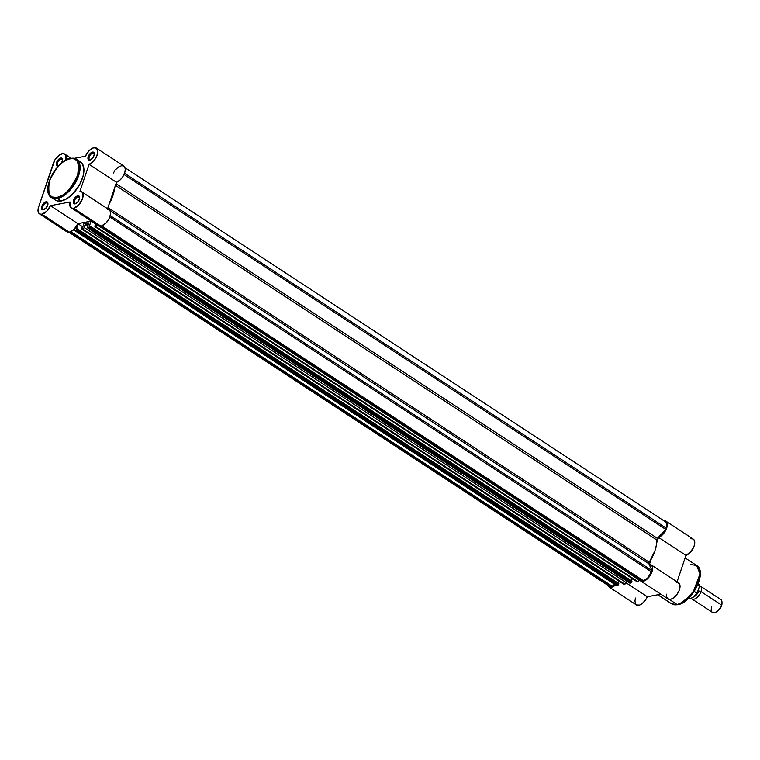 <?xml version="1.0" encoding="UTF-8"?>
<svg xmlns="http://www.w3.org/2000/svg" width="760" height="760" viewBox="0 0 760 760"><rect width="100%" height="100%" fill="white"/><g stroke="black" fill="none" stroke-linecap="round" stroke-linejoin="round"><path stroke-width="1.14" d="M46.398 202.815A3.838 2.004 -56.8 0 0 42.826 206.634A3.838 2.004 -56.8 0 0 44.137 209.541L43.358 209.855A4.607 2.403 123.2 0 1 41.791 206.368A4.607 2.403 123.2 0 1 46.075 201.78L47.899 203.794L46.398 202.815A3.838 2.004 123.2 0 1 47.367 202.958A3.838 2.004 123.2 0 1 47.928 203.965A3.838 2.004 -56.8 0 0 46.398 202.815L46.075 201.78L47.091 201.875L47.937 203.766L46.398 207.603L43.358 209.855L41.686 209.057L42.532 204.782L46.075 201.78A4.607 2.403 123.2 0 1 47.937 203.566A4.607 2.403 123.2 0 1 43.938 209.674A4.607 2.403 123.2 0 1 43.358 209.855L44.137 209.541A3.838 2.004 123.2 0 1 43.158 209.389A3.838 2.004 123.2 0 1 43.149 205.846A3.838 2.004 123.2 0 1 46.398 202.815M78.099 196.831A3.838 2.004 -56.8 0 0 74.528 200.649A3.838 2.004 -56.8 0 0 75.838 203.556L75.059 203.87A4.607 2.403 123.2 0 1 73.492 200.383A4.607 2.403 123.2 0 1 77.776 195.795L79.6 197.809L78.099 196.831A3.838 2.004 123.2 0 1 79.069 196.973A3.838 2.004 123.2 0 1 79.629 197.97A3.838 2.004 -56.8 0 0 78.099 196.831L77.776 195.795L78.793 195.89L79.638 197.771L78.099 201.609L75.059 203.87L73.388 203.072L74.233 198.797L77.776 195.795A4.607 2.403 123.2 0 1 79.648 197.571A4.607 2.403 123.2 0 1 75.639 203.689A4.607 2.403 123.2 0 1 75.059 203.87L75.838 203.556A3.838 2.004 123.2 0 1 74.86 203.405A3.838 2.004 123.2 0 1 74.86 199.861A3.838 2.004 123.2 0 1 78.099 196.831M61.113 159.087A3.838 2.004 -56.8 0 0 57.646 162.621A3.838 2.004 -56.8 0 0 58.434 165.841A3.838 2.004 123.2 0 1 57.874 165.661A3.838 2.004 123.2 0 1 57.864 162.127A3.838 2.004 123.2 0 1 61.113 159.087L62.614 160.075L61.113 159.087A3.838 2.004 123.2 0 1 62.082 159.239A3.838 2.004 123.2 0 1 62.643 160.236A3.838 2.004 -56.8 0 0 61.113 159.087L60.791 158.061L61.113 159.087M58.672 165.946L58.074 166.126A4.607 2.403 123.2 0 1 56.506 162.649A4.607 2.403 123.2 0 1 60.791 158.061L62.187 158.431L62.614 159.391L61.617 163.125M92.815 153.102A3.838 2.004 -56.8 0 0 89.243 156.93A3.838 2.004 -56.8 0 0 90.554 159.828L89.775 160.141A4.607 2.403 123.2 0 1 88.207 156.664A4.607 2.403 123.2 0 1 92.492 152.076L94.316 154.09L92.815 153.102A3.838 2.004 123.2 0 1 93.784 153.254A3.838 2.004 123.2 0 1 94.344 154.251A3.838 2.004 -56.8 0 0 92.815 153.102L92.492 152.076L93.508 152.171L94.354 154.052L92.815 157.89L90.373 159.961L88.758 160.046L88.103 159.353L88.948 155.068L92.492 152.076A4.607 2.403 123.2 0 1 94.363 153.852A4.607 2.403 123.2 0 1 90.355 159.961A4.607 2.403 123.2 0 1 89.775 160.141L90.554 159.828A3.838 2.004 123.2 0 1 89.576 159.676A3.838 2.004 123.2 0 1 89.566 156.142A3.838 2.004 123.2 0 1 92.815 153.102M78.603 160.987L82.365 163.723L83.923 169.09L83.049 176.263L79.876 184.157L73.435 193.192L67.251 198.427L61.18 201.011L57.342 198.493L65.075 194.769L75.097 183.293L80.104 167.77L76.627 159.296A22.895 11.922 123.2 0 1 76.674 180.395A22.895 11.922 123.2 0 1 57.342 198.493L61.18 201.011A22.895 11.922 -56.8 0 0 80.513 182.903A22.895 11.922 -56.8 0 0 80.474 161.814L76.627 159.296L70.462 158.317A0.769 0.589 79.3 0 0 70.053 158.716C77.064 156.361 79.572 161.927 77.587 175.436C70.138 189.962 63.289 197.305 57.019 197.457A0.769 0.589 79.3 0 0 57.342 198.493A22.895 11.922 123.2 0 1 51.537 197.59L57.342 198.493A0.769 0.589 -100.7 0 1 57.019 197.457L62.89 194.968L67.412 191.377L72.855 184.88L76.038 179.265L78.156 173.546L79.002 166.611L77.491 161.424L74.936 159.173L72.675 158.564L68.647 159.068L62.662 162.25L56.81 167.846L51.034 176.909L48.488 184.471L48.545 192.423L49.58 194.74L52.136 197.001L57.019 197.457C50.008 199.814 47.5 194.237 49.486 180.737C56.933 166.212 63.783 158.868 70.053 158.716A0.769 0.589 -100.7 0 1 70.832 158.403A0.769 0.589 79.3 0 0 70.462 158.317C56.031 160.103 40.308 191.444 51.537 197.59L55.375 200.108A22.895 11.922 -56.8 0 0 61.18 201.011L57.247 200.944L55.119 199.937M71.155 207.86L98.591 225.834A9.604 4.997 -56.8 0 0 101.023 226.214L73.587 208.24A9.604 4.997 123.2 0 1 71.155 207.86A9.604 4.997 123.2 0 1 70.024 201.98L70.262 206.881L71.611 208.097L73.587 208.24L78.537 205.162L82.337 199.186L82.916 193.562L81.814 191.891L79.962 191.349L89.053 164.312L91.837 162.725L94.496 159.999L96.577 156.589L97.84 152.019L96.567 148.191L93.632 147.773L89.034 150.755L85.424 156.237L74.347 158.336L85.424 156.237A9.604 4.997 123.2 0 1 96.396 148.077A9.604 4.997 123.2 0 1 96.653 156.417A9.604 4.997 123.2 0 1 89.053 164.312L116.489 182.286L107.578 208.762L116.489 182.286A9.604 4.997 -56.8 0 0 124.089 174.382A9.604 4.997 -56.8 0 0 123.823 166.05L96.396 148.077M41.886 214.225A9.604 4.997 123.2 0 1 39.453 213.845A9.604 4.997 123.2 0 1 38.617 206.967L38 210.093L38.399 212.572L39.767 214.025L41.886 214.225L46.645 211.346L50.426 205.684L70.024 201.98L50.426 205.684A9.604 4.997 123.2 0 1 41.886 214.225L69.322 232.199L41.886 214.225M39.453 213.845L66.88 231.819A9.604 4.997 -56.8 0 0 69.322 232.199L67.203 231.999L65.835 230.546M70.832 158.403A22.895 11.922 123.2 0 1 76.627 159.296M113.401 173.033L114.788 170.743M115.596 169.689L118.313 167.114L121.913 165.604L124.498 166.668L125.267 168.995L124.887 172.207L122.711 176.88L120.194 179.901L116.489 182.286L89.053 164.312L79.962 191.349A9.604 4.997 123.2 0 1 81.681 191.795A9.604 4.997 123.2 0 1 81.7 200.649A9.604 4.997 123.2 0 1 73.587 208.24L101.023 226.214L98.278 225.596M107.388 209.314L108.404 209.437M109.25 209.864L110.343 211.527L110.523 214.082L109.06 218.756L105.972 223.136L101.023 226.214A9.604 4.997 -56.8 0 0 109.136 218.614A9.604 4.997 -56.8 0 0 109.117 209.769L81.681 191.795M91.371 221.103L77.862 223.649L74.072 229.32L69.322 232.199A9.604 4.997 -56.8 0 0 77.862 223.649L50.426 205.684L77.862 223.649L84.293 222.442L82.64 227.344L84.293 222.442L77.862 223.649L91.371 221.103L95.969 224.409L91.371 221.103M66.091 159.894L65.512 154.898L63.023 153.605L59.404 154.964L54.805 160.066L38.617 206.967L53.333 163.248A9.604 4.997 123.2 0 1 64.695 154.061A9.604 4.997 123.2 0 1 65.826 159.942L66.091 159.894M58.197 166.098A4.607 2.403 123.2 0 1 58.074 166.126L56.401 165.338L56.506 162.649L58.32 159.629L60.791 158.061A4.607 2.403 123.2 0 1 62.652 159.838A4.607 2.403 123.2 0 1 61.864 162.678M88.749 223.089L88.407 222.87A27.654 14.402 123.2 0 1 87.21 223.145L88.521 224.01L87.21 223.145A27.654 14.402 123.2 0 1 86.041 223.316L88.255 224.77L86.041 223.316A27.654 14.402 -56.8 0 0 87.21 223.145A27.654 14.402 -56.8 0 0 88.407 222.87L87.552 226.86L88.749 223.089M665.161 521.645L666.719 524.01L666.216 528.133L124.545 173.261L666.216 528.133L665.779 529.435L124.032 174.515L665.779 529.435L666.216 528.133A8.835 4.598 -56.8 0 0 665.447 521.806L125.048 167.761M608.912 585.922L611.582 586.635L70.195 231.952L611.582 586.635L612.531 586.464L70.936 231.638L612.531 586.464L614.574 584.269L611.582 586.635A8.835 4.598 -56.8 0 1 609.349 586.292L68.941 232.246M74.575 228.798L74.565 230.48L616.949 585.628L617.709 585.485L75.668 230.365L74.907 230.508L76.076 230.109L76.76 228.456L618.801 583.575L618.422 584.716L76.38 229.605L77.834 223.706L76.199 228.56L618.801 583.575L618.422 584.716L76.38 229.605L75.668 230.365L617.709 585.485L618.422 584.716L616.949 585.628L74.907 230.508A1.539 0.798 123.2 0 1 74.518 230.451A1.539 0.798 123.2 0 1 74.385 229.349L74.575 228.798M77.862 223.659L82.793 226.888L77.862 223.659M619.086 581.172L618.374 583.29L619.086 581.172M82.08 227.458L82.64 227.344L81.7 228.598L82.08 227.458M82.716 229.035L81.956 229.178L623.998 584.297L624.758 584.155L82.716 229.035L84.037 227.772L85.291 224.086L87.913 225.805L85.291 224.086L86.041 223.316L84.141 227.506A1.539 0.798 123.2 0 1 82.716 229.035L624.758 584.155L625.575 583.623L626.183 582.625L84.141 227.506L626.183 582.625L626.696 581.086L626.183 582.625A1.539 0.798 -56.8 0 1 624.758 584.155L623.998 584.297L81.956 229.178L82.716 229.035M629.517 582.749A1.539 0.798 -56.8 0 0 629.726 583.082A1.539 0.798 -56.8 0 0 630.116 583.139L630.876 582.996L88.835 227.876L88.074 228.019L630.116 583.139L631.588 582.226L89.547 227.116L89.936 225.976L631.978 581.086L631.588 582.226L631.978 581.086L89.376 226.081L91.029 221.169L88.835 227.876L89.547 227.116L631.588 582.226L630.876 582.996L88.835 227.876L88.074 228.019A1.539 0.798 123.2 0 1 87.685 227.962A1.539 0.798 123.2 0 1 87.552 226.86L87.742 227.99L629.565 582.872M632.253 578.683L631.541 580.802L632.253 578.683M95.807 224.865L96.045 224.171L95.247 224.969L95.807 224.865M94.867 226.109L95.247 224.969L94.953 226.679L637.165 581.808L637.925 581.666L95.883 226.546L95.123 226.689L97.308 225.017L639.35 580.136L639.702 579.101L639.35 580.136L97.318 224.998A1.539 0.798 123.2 0 1 95.883 226.546L637.925 581.666L639.35 580.136A1.539 0.798 -56.8 0 1 637.925 581.666L637.165 581.808L94.867 226.109M642.342 580.83L101.052 226.204L642.342 580.83L643.292 580.649L101.906 225.967L643.292 580.649A8.835 4.598 -56.8 0 0 651.5 571.852L109.829 216.989L651.5 571.852L651.938 570.551L648.014 577.638L645.63 579.661L642.342 580.83M110.238 215.669L651.938 570.551L648.869 563.084L654.958 550.734L656.383 545.091L656.773 539.581L665.779 529.435L657.438 538.365A1.539 0.798 -56.8 0 0 656.735 539.961L115.453 185.345L656.735 539.961A27.654 14.402 -56.8 0 1 649.239 562.239A1.539 0.798 -56.8 0 0 648.888 563.778L651.938 570.551L110.238 215.669M81.7 228.598L81.956 229.178L81.7 228.598M108.936 204.326L112.917 195.614L114.655 187.331M616.389 585.361L616.949 585.628A1.539 0.798 -56.8 0 1 616.559 585.561L74.518 230.451M623.827 584.278L81.766 229.149M636.87 581.609L94.933 226.66M107.958 207.623L649.239 562.239L107.958 207.623M114.618 187.843A27.654 14.402 123.2 0 1 109.26 203.766M116.023 183.654L657.438 538.365L116.023 183.654M110.01 210.729L648.888 563.778L110.01 210.729M690.774 564.556L696.578 565.45L700.055 573.923L695.048 589.447L685.017 600.922L677.283 604.646A0.769 0.589 79.3 0 0 677.654 604.722A0.769 0.589 -100.7 0 1 677.283 604.646A22.895 11.922 -56.8 0 0 696.625 586.539A22.895 11.922 -56.8 0 0 696.578 565.45C707.807 571.596 692.084 602.936 677.654 604.722L671.489 603.744A22.895 11.922 -56.8 0 0 677.283 604.646L669.18 599.336L677.283 604.646L671.489 603.744L657.78 594.767M680.514 603.611L692.673 593.465L700.055 573.781M615.714 584.811A9.604 4.997 123.2 0 1 608.922 586.929L636.357 604.903A9.604 4.997 -56.8 0 0 647.33 596.742L660.839 594.187L647.33 596.742L645.62 599.878L642.105 603.668L639.597 605.064L636.471 604.979M635.75 604.361L634.913 601.046L635.521 598.025M690.869 538.755L692.92 538.925L694.279 540.255L694.764 542.554L694.298 545.509L690.906 551.665L685.957 555.37L677.046 581.846L685.957 555.37A9.604 4.997 -56.8 0 0 693.557 547.475A9.604 4.997 -56.8 0 0 693.3 539.135L665.864 521.16A9.604 4.997 123.2 0 1 666.13 529.501A9.604 4.997 123.2 0 1 658.531 537.406L663.48 533.691L666.862 527.535L667.327 524.59L666.843 522.281L665.484 520.952L663.433 520.781M676.865 582.397L679.355 583.623L680.038 586.036L679.155 590.472L677.283 593.959L673.806 597.683L671.033 599.165L668.658 599.212L666.805 597.065M666.644 596.192L666.7 594.158M607.525 584.383L608.323 586.387L609.947 587.337L613.406 586.53L615.923 584.62M639.369 579.091L640.594 580.925L643.596 581.191L647.301 578.939L649.857 575.985L651.719 572.498L652.612 568.062L651.928 565.649L649.429 564.433L651.301 558.875L649.429 564.433A9.604 4.997 123.2 0 1 651.158 564.88A9.604 4.997 123.2 0 1 650.075 575.653A9.604 4.997 123.2 0 1 640.632 580.944A9.604 4.997 123.2 0 1 639.54 579.576M656.659 542.953L658.531 537.406L685.957 555.37L658.531 537.406L656.659 542.953M700.055 575.092L697.917 584.221L695.058 589.922L691.306 595.194M689.899 596.781L686.964 599.592M685.453 600.789L680.922 603.44M640.632 580.944L668.059 598.918A9.604 4.997 -56.8 0 0 677.502 593.626A9.604 4.997 -56.8 0 0 678.585 582.853L651.158 564.88M663.812 520.733A9.604 4.997 123.2 0 1 665.864 521.16M647.33 596.742L626.097 582.825L647.33 596.742M608.922 586.929A9.604 4.997 123.2 0 1 607.706 585.219M700.976 591.584A7.685 3.999 123.2 0 1 696.075 598.234A7.685 3.999 123.2 0 1 691.201 598.206A7.685 3.999 123.2 0 0 691.894 598.928A7.685 3.999 123.2 0 0 700.976 591.584A2.061 0.788 18.6 0 1 698.772 590.843A2.061 0.788 -161.4 0 0 700.976 591.584L721.487 605.017L700.976 591.584A7.685 3.999 123.2 0 0 699.371 585.741A7.685 3.999 123.2 0 1 700.311 586.083A7.685 3.999 123.2 0 1 700.976 591.584M693.576 596.98A6.374 3.316 -56.8 0 0 698.772 590.843A2.061 0.788 18.6 0 1 698.174 590.244A2.061 0.788 -161.4 0 0 698.772 590.843A6.374 3.316 123.2 0 1 693.671 596.933M691.894 598.928L712.395 612.37A7.685 3.999 -56.8 0 0 721.487 605.017A7.685 3.999 123.2 0 1 715.312 612.37A7.685 3.999 123.2 0 1 711.731 606.86M715.312 612.37L716.414 611.904A6.431 3.353 -56.8 0 0 721.582 605.748L722 603.658M692.503 597.569L697.338 592.714L699.323 586.825L697.062 593.18L694.231 591.442L696.91 593.199A8.835 4.598 123.2 0 1 689.149 598.31M699.399 586.226L699.314 586.055A8.835 4.598 -56.8 0 0 698.345 583.471A8.835 4.598 123.2 0 1 699.314 586.055L697.727 585.01L699.409 586.435M688.712 598.177A8.835 4.598 -56.8 0 0 696.91 593.199M691.781 597.901A8.531 4.436 -56.8 0 0 696.597 593.826M716.433 611.895L719.843 609.017L721.582 605.748A6.431 3.353 -56.8 0 0 722 603.373L721.981 602.186A7.685 3.999 123.2 0 1 721.487 605.017A7.685 3.999 -56.8 0 0 720.812 599.517L700.311 586.083M64.704 154.071L71.041 158.222M91.038 159.685L90.355 159.961M94.373 154.584L94.363 153.852M62.671 160.578L62.652 159.838M76.323 203.405L75.639 203.689M79.657 198.312L79.648 197.571M44.612 209.389L43.938 209.674M47.956 204.298L47.937 203.566M629.726 583.082L87.685 227.962M696.578 565.45L685.102 557.935M697.975 583.177L699.409 586.321M688.294 597.958C691.106 599.089 694.07 597.445 697.195 593.028"/></g></svg>
